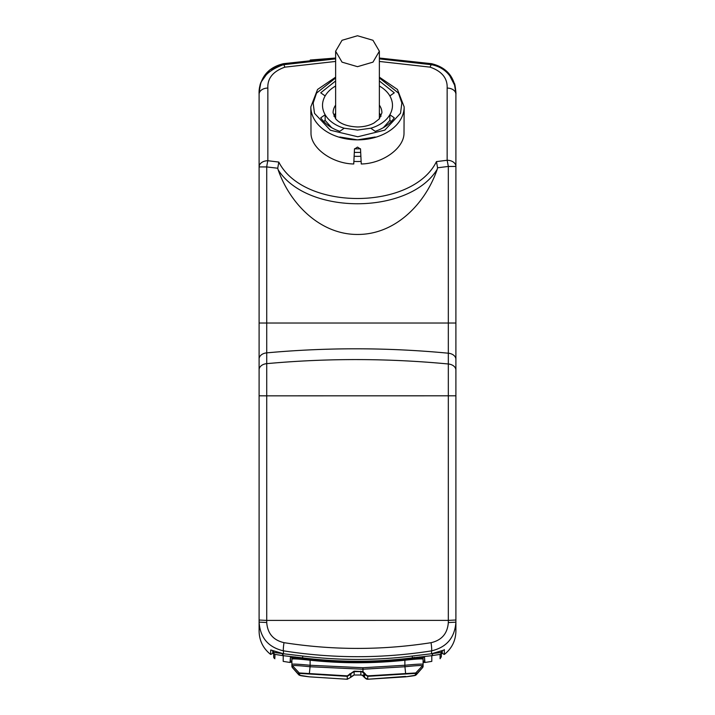 <?xml version="1.0" encoding="UTF-8"?>
<svg xmlns="http://www.w3.org/2000/svg" width="715" height="715" viewBox="0 0 715 715"><rect width="100%" height="100%" fill="white"/><g stroke="black" fill="none" stroke-linecap="round" stroke-linejoin="round"><path stroke-width="1.07" d="M455.902 535.303L455.902 323.028L455.902 622.166L448.323 622.55L448.323 620.388L455.902 620.012M360.869 156.245A35.714 25.257 180 0 1 357.5 156.362A35.714 25.257 180 0 1 354.131 156.245M361.129 161.393A39.361 27.831 180 0 1 357.5 161.51A39.361 27.831 180 0 1 353.871 161.393M354.318 152.402L360.682 152.402M386.457 124.893L384.59 126.921M375.205 137.012L357.5 139.863L339.795 137.012M335.63 86.014A34.99 24.739 180 0 0 325.137 95.935C321.643 102.2 321.643 108.466 325.137 114.731A34.99 24.739 180 0 0 344.21 128.217L339.795 131.337C331.277 128.369 324.914 123.874 320.722 117.85L325.137 114.731L325.137 120.397L323.645 121.461M325.137 95.935L320.722 92.807L335.63 80.956M310.945 114.025L310.998 133.759C311.454 148.666 332.672 163.655 353.746 163.985L354.479 149.069L357.5 147.084L360.521 149.069L361.254 163.985C382.337 163.663 403.546 148.657 404.002 133.759L404.1 113.211M391.355 121.461L389.863 120.397L389.863 114.731A34.99 24.739 180 0 1 370.79 128.217L375.205 131.337C383.723 128.369 390.086 123.874 394.278 117.85L389.863 114.731C393.357 108.466 393.357 102.2 389.863 95.935A34.99 24.739 180 0 0 379.37 86.014M379.37 77.962L398.434 93.048L401.839 103.014L400.534 113.229L384.822 130.13L357.795 136.771L330.348 130.228L314.502 113.328L313.152 103.094L316.539 93.093L335.63 77.962M335.63 113.113A24.417 17.267 0 0 0 333.941 116.268M357.5 35.75L372.962 40.281L379.37 51.212L372.962 62.142L357.5 66.674L342.038 62.142L335.63 51.212L342.038 40.281L357.5 35.75M367.716 675.863L365.758 674.692A1.457 0.93 -28.8 0 1 364.489 674.424L364.015 673.575L364.015 676.703A1.457 0.974 148.7 0 0 364.033 676.73L364.507 677.498A1.457 0.974 148.7 0 1 364.489 677.471L367.733 679.25L367.733 676.319L415.326 673.405L415.326 675.282L405.584 676.837C418.177 675.309 414.879 675.353 416.228 674.826L416.237 672.922L367.716 675.863L367.733 676.319L364.489 674.424L364.489 677.471L362.353 675.309L360.861 675.005L360.861 671.617L362.362 671.966L364.015 673.575A1.457 0.93 -28.8 0 0 365.294 673.843L362.97 671.635L354.131 671.162L347.284 675.863L298.763 672.922L298.772 674.826C300.041 675.621 300.3 675.747 309.416 676.837L299.674 675.282L299.674 673.405L347.267 676.319L350.511 674.424A1.457 0.93 -151.2 0 1 349.242 674.692M349.707 673.843A1.457 0.93 -151.2 0 0 350.985 673.575L350.511 677.471L350.985 673.575L354.139 671.617L354.139 675.005L350.985 676.703A1.457 0.974 31.3 0 1 350.967 676.73A1.457 0.974 31.3 0 1 350.949 676.756M423.101 657.746L404.878 658.73L404.878 659.302C415.933 658.131 422.011 657.836 423.101 658.417L422.788 658.774C421.707 658.193 415.746 658.497 404.922 659.659C373.337 663.037 341.725 663.037 310.078 659.659C299.236 658.488 293.275 658.193 292.212 658.774L292.212 658.935M419.875 656.96L423.101 657.273L423.101 664.36M381.059 116.268A24.417 17.267 0 0 0 379.37 113.113M347.267 679.25L350.493 677.498A1.457 0.974 31.3 0 1 350.475 677.525L350.493 677.498A1.457 0.974 31.3 0 0 350.511 677.471L347.267 679.25L309.416 676.837L347.267 679.25L347.284 675.863M379.37 80.956L394.278 92.807L389.863 95.935M405.584 676.837L367.733 679.25L405.566 676.426M419.321 657.031L424.558 657.273L424.558 662.027L423.101 662.17L423.101 661.339L424.504 661.214L423.057 661.214M422.619 658.095L404.878 659.114C373.293 662.492 341.707 662.492 310.122 659.114L310.122 659.302C298.745 658.113 292.667 657.818 291.899 658.417L292.212 658.774M389.863 120.397L383.356 127.672M331.644 127.672L325.137 120.397M365.758 674.692L365.294 673.843M360.861 675.005L354.139 675.005L360.869 675.014L362.38 675.318L364.033 676.73A1.457 0.974 148.7 0 0 364.051 676.756M291.899 660.982L291.899 657.273L295.125 656.96M298.772 674.835L292.453 667.658L292.444 665.754C293.499 665.29 299.335 665.62 309.961 666.746L362.97 669.222L405.039 666.746C415.656 665.62 421.493 665.29 422.556 665.754L422.538 667.658L416.228 674.835M415.326 675.282L422.681 667.47M299.674 675.282L292.328 667.479M299.674 673.405L292.265 665.522M291.899 661.33L290.442 661.295L290.442 657.273L294.08 656.942M424.558 661.295L423.101 661.295M293.525 656.951L295.688 657.031M290.299 662.394L290.442 661.295M309.961 666.746L310.122 665.263L362.952 667.73L404.779 665.272L405.664 673.896M404.779 665.272L405.039 666.746M310.212 665.272L309.336 673.896M292.453 667.658L291.899 666.308L291.899 659.096C292.989 658.64 299.058 659.016 310.122 660.222C341.707 663.591 373.293 663.591 404.878 660.222L404.878 665.263C416.282 664.172 422.359 663.851 423.101 664.307L423.101 666.183A2.19 2.181 180 0 1 422.556 667.631M422.735 665.513L415.326 673.405M310.122 660.222L310.122 665.263C298.718 664.172 292.649 663.851 291.899 664.307L291.899 664.36M290.344 662.278L291.899 662.17M423.101 657.273L424.558 657.273L424.701 662.394M310.078 659.48L300.613 658.569L310.078 659.48C341.69 662.85 373.31 662.85 404.922 659.48L404.922 659.48C373.31 662.85 341.69 662.85 310.078 659.48L291.899 657.746M291.899 657.273L290.442 657.273L290.022 662.474L283.203 661.384L283.22 655.682L302.561 657.863C339.232 662.385 375.858 662.385 412.439 657.863L431.78 655.682L431.78 656.79M330.419 126.93L328.56 124.91M404.878 660.222C415.924 659.016 422.002 658.64 423.101 659.096L423.101 660.982M423.101 662.573L424.978 662.385L423.101 662.573M431.78 655.682L440.091 654.377A2.19 2.181 0 0 0 441.325 652.411L432.986 653.528L431.78 655.682L431.797 661.384L424.978 662.474L424.594 658.22M300.595 658.569L291.899 658.095L300.613 658.569L300.818 657.648M290.406 658.22L290.442 662.108M440.091 654.377L440.091 658.738L441.325 656.772L441.325 651.919M274.909 657.586L274.909 654.377L283.22 655.682L282.014 653.528L273.675 652.411L273.675 651.15M283.22 654.931L283.203 661.384L290.022 662.474M455.902 612.594L455.902 566.646M441.325 651.15L441.325 656.772M273.675 651.919L273.675 656.772A2.19 2.19 -0 0 0 274.909 658.738M273.675 656.772L273.675 652.411A2.19 2.181 180 0 0 274.909 654.377M442.272 650.739L442.29 653.421L444.319 654.448L444.283 650.006M335.63 58.88L283.444 64.708C266.525 70.651 258.401 80.5 259.098 94.255L259.098 622.122L266.722 622.506C267.553 633.49 273.309 640.202 283.998 642.66C333.038 650.31 382.051 650.328 431.047 642.696A8.75 0.876 81.1 0 1 431.529 650.873C446.652 647.281 454.776 637.709 455.902 622.166L455.902 631.193C455.678 640.756 451.817 648.505 444.319 654.448L444.319 649.586M431.047 642.696C441.754 640.229 447.51 633.508 448.323 622.55M444.149 649.998L431.538 653.76L431.529 650.873C382.185 658.64 332.832 658.631 283.471 650.838C268.295 647.307 260.171 637.735 259.098 622.122L259.098 631.193C259.322 640.756 263.183 648.505 270.681 654.448L270.717 650.006M278.796 162.064C303.518 210.916 412.43 210.532 436.463 161.608L447.152 160.258A8.75 6.185 0 0 1 455.902 166.443L455.902 323.028L448.323 323.028L448.323 166.443L447.152 160.258L447.152 88.088A8.75 6.185 0 0 1 455.902 94.273L455.902 166.443L448.323 166.443L437.571 167.784L437.205 169.303C425.613 203.275 395.842 234.395 357.992 234.457C320.07 234.833 289.825 203.525 278.126 169.759L277.742 168.24L266.722 166.926A8.75 1.108 -82.6 0 1 267.848 160.732L278.796 162.064L277.742 168.24M283.998 642.66A8.75 0.831 99 0 0 283.471 650.838L283.462 653.76L270.851 649.998M283.462 653.76L302.686 656.03C339.232 660.553 375.768 660.553 412.314 656.03L431.538 653.76M272.71 653.233L272.728 650.739M455.902 621.755L455.902 620.817M379.37 58.031L431.556 63.689L379.37 58.04L431.556 63.689L431.547 64.708C439.359 66.263 445.454 70.007 449.842 75.942L454.4 84.754C454.713 84.915 456.304 92.932 455.902 94.273L455.902 114.82L455.902 93.397L454.293 83.271C454.812 83.539 455.348 86.649 455.902 92.601L455.902 92.45C454.767 76.952 446.652 67.362 431.547 63.689L432.03 63.769M436.463 161.608L437.571 167.784M447.152 88.088C447.59 78.257 441.906 71.277 430.108 67.147A8.75 1.466 -80.2 0 1 431.547 64.708L379.37 58.88M259.098 92.601L260.707 83.271C260.189 83.539 259.652 86.649 259.098 92.601L259.098 92.476C260.233 76.952 268.348 67.362 283.444 63.689L284.892 67.147L335.63 61.445M430.108 67.147L379.37 61.445M455.902 93.397L455.902 92.45M455.902 425.961L455.902 441.638M283.444 63.689L335.63 58.04L283.444 63.689L269.644 69.998L260.886 82.386M455.902 359.332A8.75 6.185 180 0 0 448.323 353.21L448.323 323.028L266.722 323.028L266.722 166.926L259.098 166.926A8.75 6.185 0 0 1 267.848 160.732L267.848 88.07A8.75 6.185 180 0 0 259.098 94.255L259.098 93.397M259.098 626.072L259.098 620.745M360.476 148.774A39.727 28.091 180 0 1 357.5 148.854A39.727 28.091 180 0 1 354.524 148.774M379.37 105.123A24.417 17.267 180 0 1 381.917 112.809L379.272 118.896L374.061 122.98C369.423 125.554 363.908 126.886 357.5 126.975C347.338 126.501 340.081 123.802 335.71 118.878L333.083 112.809A24.417 17.267 180 0 1 335.63 105.123M344.21 128.217L357.5 130.067L370.79 128.217M404.154 114.096L404.154 106.875A46.654 32.988 180 0 1 357.5 139.863A46.654 32.988 180 0 1 310.846 106.875L317.567 89.455L335.63 77.157M354.131 671.162L354.139 671.617L360.861 671.617L360.869 671.162M362.362 671.966L362.97 671.635L362.952 667.73M354.139 675.005L350.493 677.498M362.353 675.309L362.97 675.023L362.353 675.309M420.956 656.942L422.243 656.942L422.565 658.104L414.405 658.569L414.208 657.353M423.101 664.307A2.19 2.181 180 0 1 422.556 665.754M291.899 666.183A2.19 2.181 0 0 0 292.444 667.631M291.899 664.307A2.19 2.181 0 0 0 292.444 665.754M414.423 658.56L404.922 659.48M412.439 657.863L412.215 656.048M302.561 657.863L302.785 656.048M278.126 169.759C306.78 215.349 409.195 214.983 437.205 169.303M266.722 622.506L266.722 620.414L448.323 620.388L448.323 363.989C387.798 358.233 327.264 358.117 266.722 363.649L266.722 323.028L259.098 323.028M259.098 358.993A8.75 6.185 180 0 1 266.722 352.861C327.264 347.338 387.798 347.445 448.323 353.21L448.323 363.989A8.75 6.185 180 0 1 455.902 370.12M455.902 395.806L266.722 395.842L266.722 363.649A8.75 6.185 180 0 0 259.098 369.78M259.098 620.03L266.722 620.414L266.722 395.842L259.098 395.806M272.71 653.421L270.681 654.448L272.71 653.421M267.848 88.07C267.356 78.319 273.041 71.348 284.892 67.147M404.154 106.875L397.433 89.455L379.37 77.157M379.37 118.788L379.37 51.212M335.63 118.788L335.63 51.212M310.846 114.096L310.846 106.875M364.507 677.498L366.268 678.982M366.947 679.178L367.733 679.25M290.487 661.205L291.935 661.205M422.207 656.942L420.921 656.942M422.538 667.658L423.101 666.183M290.442 662.027L290.442 661.214M431.797 661.384L424.978 662.474M310.212 60.024L335.63 58.031M270.681 654.448C263.183 648.505 259.322 640.756 259.098 631.193M260.868 82.448L259.098 92.36"/></g></svg>
